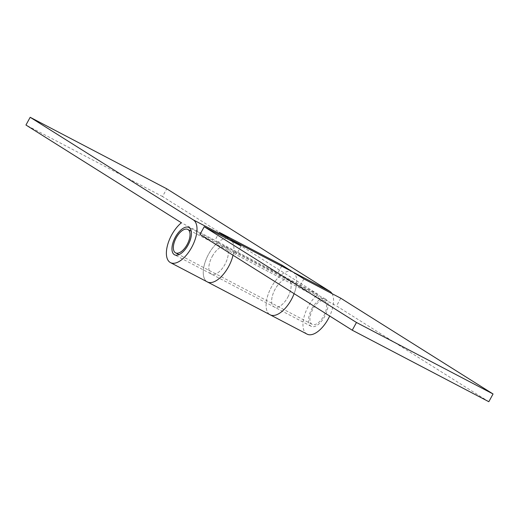 <?xml version="1.0" encoding="UTF-8"?>
<svg xmlns="http://www.w3.org/2000/svg" width="519" height="519" viewBox="0 0 519 519"><rect width="100%" height="100%" fill="white"/><g stroke="black" fill="none" stroke-linecap="round" stroke-linejoin="round"><path stroke-width="0.39" stroke-dasharray="2.6 1.95" d="M212.226 256.451A15.421 7.48 117.6 0 1 225.726 246.778A15.421 7.48 117.6 0 1 224.915 264.431A15.421 7.48 117.6 0 1 211.421 274.103A15.421 7.48 117.6 0 1 212.226 256.451A15.421 7.48 -62.4 0 0 211.421 274.103A15.421 7.48 -62.4 0 0 224.915 264.431A15.421 7.48 -62.4 0 0 225.726 246.778A15.421 7.48 -62.4 0 0 212.226 256.451M287.74 297.316A15.421 7.48 -62.4 0 0 288.551 279.663A15.421 7.48 -62.4 0 0 275.051 289.336A15.421 7.48 -62.4 0 0 274.24 306.988A15.421 7.48 -62.4 0 0 287.74 297.316A15.421 7.48 117.6 0 1 274.24 306.988A15.421 7.48 117.6 0 1 275.051 289.336A15.421 7.48 117.6 0 1 288.551 279.663A15.421 7.48 117.6 0 1 287.74 297.316M292.638 271.859A24.237 11.749 -62.4 0 0 271.424 287.059A24.237 11.749 -62.4 0 0 270.152 314.799A24.237 11.749 117.6 0 1 271.424 287.059A24.237 11.749 117.6 0 1 281.103 274.973L218.285 242.081A24.237 11.749 -62.4 0 0 208.599 254.167A24.237 11.749 117.6 0 1 229.813 238.967L230.014 239.071M207.328 281.908A24.237 11.749 117.6 0 1 208.599 254.167A24.237 11.749 -62.4 0 0 207.328 281.908M340.775 298.224L336.546 305.951L488.82 401.706M293.027 272.079A24.237 11.749 117.6 0 1 294.124 293.657A24.237 11.749 -62.4 0 0 296.485 284.646L233.667 251.754A24.237 11.749 117.6 0 1 233.025 255.238A24.237 11.749 -62.4 0 0 232.337 241.458M296.485 284.646L336.546 305.951M199.977 234.452L236.852 253.759L233.667 251.754M241.082 246.032L236.852 253.759M303.9 278.924L299.671 286.65M326.529 304.582A13.222 6.41 117.6 0 1 321.91 318.9A13.222 6.41 117.6 0 1 312.14 324.343A13.222 6.41 117.6 0 1 310.012 320.684A13.222 6.41 117.6 0 1 314.631 306.366A13.222 6.41 117.6 0 1 324.401 300.923A13.222 6.41 117.6 0 1 326.529 304.582M218.285 242.081L181.41 222.774M311.925 308.643A15.421 7.48 117.6 0 1 325.426 298.97A15.421 7.48 117.6 0 1 324.615 316.622A15.421 7.48 117.6 0 1 311.115 326.295A15.421 7.48 117.6 0 1 311.925 308.643M307.027 334.106A24.237 11.749 117.6 0 1 308.299 306.366A24.237 11.749 117.6 0 1 317.978 294.273L281.103 274.973M332.037 293.65A24.237 11.749 117.6 0 1 329.695 316.026M317.978 294.273L162.525 196.519L166.755 188.793M162.525 196.519L25.95 125.021M281.674 266.117L277.918 272.968M219.329 232.35L215.1 240.076M325.426 298.97L188.851 227.471M311.115 326.295L174.546 254.797M312.14 324.343L178.977 254.628M324.401 300.923L191.239 231.208"/><path stroke-width="0.78" d="M329.695 316.026A24.237 11.749 117.6 0 1 328.242 318.9A24.237 11.749 117.6 0 1 307.027 334.106L270.152 314.799A24.237 11.749 -62.4 0 0 291.367 299.599A24.237 11.749 -62.4 0 0 294.124 293.657A24.237 11.749 117.6 0 1 291.367 299.599A24.237 11.749 117.6 0 1 270.152 314.799L207.328 281.908A24.237 11.749 -62.4 0 0 228.542 266.708A24.237 11.749 117.6 0 1 207.328 281.908L170.453 262.608A24.237 11.749 117.6 0 1 171.724 234.86A24.237 11.749 117.6 0 1 181.41 222.774L25.95 125.021L30.18 117.294L193.328 219.887A24.237 11.749 117.6 0 1 191.667 247.401A24.237 11.749 117.6 0 1 170.453 262.608M229.813 238.967A24.237 11.749 117.6 0 1 230.202 239.194L241.082 246.032L204.207 226.725L356.475 322.481L352.245 330.207L488.82 401.706L493.05 393.979L340.775 298.224L303.9 278.924L293.027 272.079A24.237 11.749 -62.4 0 0 292.638 271.859L230.014 239.071M204.207 226.725L199.977 234.452L352.245 330.207M233.025 255.238A24.237 11.749 117.6 0 1 228.542 266.708A24.237 11.749 -62.4 0 0 233.025 255.238M493.05 393.979L356.475 322.481M189.954 233.083A13.222 6.41 117.6 0 1 185.335 247.401A13.222 6.41 117.6 0 1 175.565 252.844A13.222 6.41 117.6 0 1 173.437 249.185A13.222 6.41 117.6 0 1 178.056 234.867A13.222 6.41 117.6 0 1 187.826 229.424A13.222 6.41 117.6 0 1 189.954 233.083M175.351 237.144A15.421 7.48 117.6 0 1 188.851 227.471A15.421 7.48 117.6 0 1 188.04 245.124A15.421 7.48 117.6 0 1 174.546 254.797A15.421 7.48 117.6 0 1 175.351 237.144M30.18 117.294L166.755 188.793L329.902 291.386A24.237 11.749 117.6 0 1 332.037 293.65M232.337 241.458A24.237 11.749 -62.4 0 0 230.202 239.194L219.329 232.35L282.148 265.241L293.027 272.079L193.328 219.887M282.148 265.241L281.674 266.117M329.902 291.386L293.027 272.079M178.977 254.628L175.565 252.844M191.239 231.208L187.826 229.424"/></g></svg>
